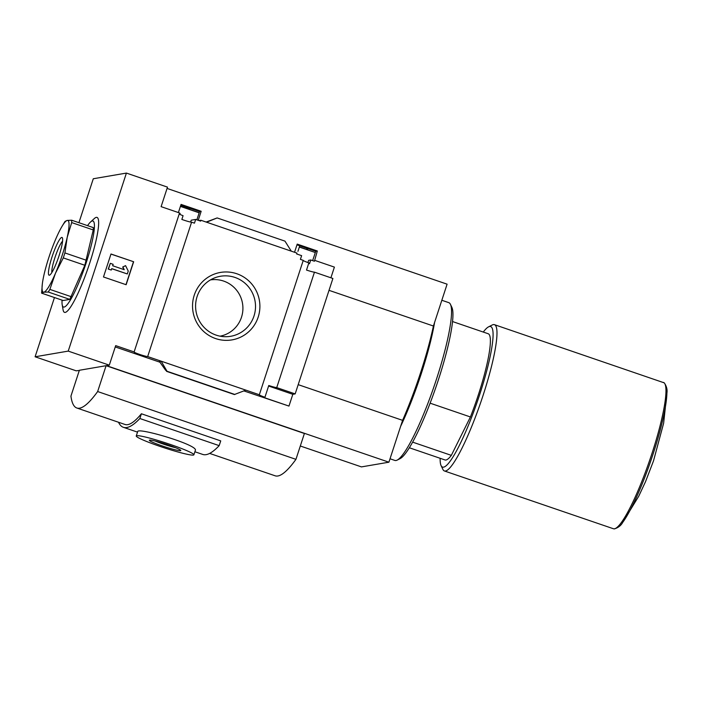 <?xml version="1.0" encoding="UTF-8"?>
<svg xmlns="http://www.w3.org/2000/svg" width="702" height="702" viewBox="0 0 702 702"><rect width="100%" height="100%" fill="white"/><g stroke="black" fill="none" stroke-linecap="round" stroke-linejoin="round"><path stroke-width="1.05" d="M180.826 205.124L199.596 211.539L196.858 219.831M178.396 212.557L181.063 204.396L201.176 211.267L199.596 211.539M78.922 222.701L93.287 178.756L126.413 173.078L68.226 351.105L109.301 365.154L115.681 345.63L134.126 351.93A7.274 0.614 -161.9 0 0 134.091 351.965A7.274 0.614 -161.9 0 0 139.979 354.536A7.274 0.614 -161.9 0 0 147.674 356.563L191.593 222.183A7.274 0.614 18.1 0 1 181.853 219.428L183.073 215.698A7.274 0.614 18.1 0 1 179.879 214.356L180.16 213.496A7.274 0.614 18.1 0 1 179.519 213.039M191.593 222.183L194.454 223.157L195.674 219.428L191.225 220.191L190.611 222.06M195.674 219.428L200.632 221.121L200.912 220.261L199.043 220.577M201.176 211.267L198.227 220.296M296.972 244.831L315.742 251.246L312.644 260.626M294.542 252.272L297.209 244.103L317.322 250.983L315.742 251.246M317.322 250.983L314.426 261.232L310.74 259.977L308.643 260.337L307.915 262.548M310.74 259.977L309.521 263.706L308.678 263.417M291.277 251.158L206.572 222.201L217.146 217.936L284.968 241.128L291.277 251.158L296.946 253.089L296.665 253.957L301.623 255.651L300.403 259.38L303.255 260.354L259.336 394.743A7.274 0.614 -161.9 0 0 259.301 394.778A7.274 0.614 -161.9 0 0 264.935 397.253L268.778 385.486A7.274 0.614 -161.9 0 0 276.728 387.601L314.461 272.165A7.274 0.614 18.1 0 1 306.511 270.051L308.854 262.873A7.274 0.614 18.1 0 1 303.229 260.451M206.572 222.201L200.912 220.261M314.707 260.372L334.398 267.102L330.905 277.79M236.811 273.754A34.222 33.67 -99.7 0 1 248.613 331.835A34.222 33.67 -99.7 0 1 193.225 312.899A34.222 33.67 -99.7 0 1 236.811 273.754M147.674 356.563L259.336 394.743M167.067 188.434L447.095 284.17L433.415 326.026L329.019 290.338M134.126 351.93L179.545 212.952L161.109 206.651L167.488 187.127L126.413 173.078M430.115 403.176L470.419 416.962A66.699 10.512 -71.1 0 0 488.171 333.731L452.518 321.542M68.226 351.105L35.1 356.783L76.176 370.823L79.326 370.445M35.1 356.783L54.458 297.551M243.875 390.909L288.97 406.081L292.822 394.305L295.173 393.901L332.897 278.475L314.461 272.165M295.946 459.345L97.648 391.54L106.099 365.698L304.396 433.503L295.946 459.345A197.06 31.055 108.9 0 1 275.149 475.807L209.644 453.413M97.648 391.54A197.06 31.055 108.9 0 1 76.851 408.011A197.06 31.055 108.9 0 1 70.937 396.112L79.379 370.27L106.099 365.698M305.853 249.289L308.441 248.754M305.879 249.192L299.359 246.964M199.201 212.715L190.049 209.591M300.307 445.998L361.442 466.9L388.908 462.197L106.467 365.637L109.301 365.154M276.728 387.601L295.173 393.901M288.97 406.081L263.759 397.455L264.935 397.253M161.153 361.17L159.389 361.477L165.646 370.261L167.032 371.27L161.153 361.17M160.214 362.302L115.26 346.937M217.146 217.936L206.125 222.043M245.858 390.128L234.371 394.542L166.567 371.349L234.371 394.542M234.854 394.463L167.032 371.27M110.986 254.001L133.652 261.749L126.141 284.722L103.484 276.974L110.986 254.001M141.4 413.768L139.856 418.515L219.173 445.638L220.726 440.891L141.4 413.768A197.06 31.055 108.9 0 1 125.009 424.473L76.851 408.011M87.548 225.649A45.472 7.169 108.9 0 1 90.47 222.06L94.296 218.568A50.202 7.915 108.9 0 1 89.602 263.417A50.202 7.915 108.9 0 1 63.083 309.872L62.197 304.773A45.472 7.169 108.9 0 1 62.074 300.149M133.652 261.749L110.96 254.089M125.983 284.661L133.468 261.776M127.308 273.947L111.723 268.612L111.258 270.051L108.424 269.085L110.302 263.338L113.136 264.312L112.662 265.742L124.236 269.7L122.894 266.988L125.561 265.637L128.247 271.069L127.308 273.947L111.697 268.699M125.561 265.637L122.71 267.014L123.991 269.621M111.258 270.051L108.424 269.085M110.302 263.338L108.231 269.112M433.415 326.026A92.471 14.575 108.9 0 1 402.588 420.349L388.908 462.197M402.588 420.349L298.192 384.652M292.822 394.305L268.603 386.03M136.258 435.968L137.68 431.616C137.223 427.009 199.043 445.138 195.314 450.456L193.892 454.808A30.318 2.562 -161.9 0 0 165.865 442.953A30.318 2.562 -161.9 0 0 136.258 435.968A30.318 2.562 -161.9 0 0 159.731 446.305A30.318 2.562 -161.9 0 0 193.892 454.808M139.856 418.515A246.323 38.812 108.9 0 1 123.385 427.307A246.323 38.812 108.9 0 1 118.515 422.253M219.173 445.638A246.323 38.812 108.9 0 1 202.702 454.422L194.893 451.755M180.528 450.675A16.541 1.395 -161.9 0 0 180.774 450.394A16.541 1.395 -161.9 0 0 165.505 444.059A16.541 1.395 -161.9 0 0 149.447 440.154A16.541 1.395 -161.9 0 0 162.732 446.086A16.541 1.395 -161.9 0 0 180.528 450.675M155.309 441.075A14.61 1.237 -161.9 0 0 175.5 447.674M440.136 458.292A74.28 11.706 -71.1 0 0 441.102 465.619L442.892 469.401A77.308 12.18 -71.1 0 0 444.41 470.963A77.308 12.18 -71.1 0 0 480.949 401.755A77.308 12.18 -71.1 0 0 494.436 324.666A77.308 12.18 -71.1 0 0 492.277 324.973L488.548 326.86A74.28 11.706 -71.1 0 0 483.292 332.064M441.102 465.619A74.28 11.706 -71.1 0 0 477.667 400.631A74.28 11.706 -71.1 0 0 488.548 326.86M409.363 447.771L445.015 459.959A66.699 10.512 -71.1 0 0 451.333 455.361L412.636 442.137M470.419 416.962L451.333 455.361M90.47 222.06A45.472 7.169 108.9 0 1 86.223 262.688A45.472 7.169 108.9 0 1 62.197 304.773M71.709 220.226L93.261 227.597L93.252 229.949L84.837 265.268L69.796 299.385L63.154 300.517L41.602 293.146L43.814 292.199L48.245 292.014L49.86 289.391L55.467 273.271L63.285 257.906L64.909 252.931L67.199 237.373L71.692 222.578L71.709 220.226L67.278 220.419L65.067 221.367L63.452 223.991M42.331 283.968A37.899 5.976 -71.1 0 0 43.814 292.199A37.899 5.976 -71.1 0 0 55.467 273.271A37.899 5.976 -71.1 0 0 67.199 237.373A37.899 5.976 -71.1 0 0 67.278 220.419A37.899 5.976 -71.1 0 0 62.03 226.351A37.899 5.976 -71.1 0 0 55.625 239.356A37.899 5.976 -71.1 0 0 43.893 275.245A37.899 5.976 -71.1 0 0 42.331 283.968L41.602 293.146M69.796 299.385L48.245 292.014M71.411 296.762L49.86 289.391M84.837 265.268L63.285 257.906M86.469 260.302L64.909 252.931M93.252 229.949L71.692 222.578M52.027 256.914A19.946 3.141 -71.1 0 0 49.649 275.105A19.946 3.141 -71.1 0 0 58.52 257.327A19.946 3.141 -71.1 0 0 62.39 237.846A19.946 3.141 -71.1 0 0 52.027 256.914M234.977 277.439A30.449 29.958 -99.7 0 1 255.133 311.293A30.449 29.958 -99.7 0 1 225.535 336.714A30.449 29.958 -99.7 0 1 196.025 311.328A30.449 29.958 -99.7 0 1 215.417 277.58A30.449 29.958 -99.7 0 1 234.977 277.439M210.451 279.905A28.545 28.089 -99.7 0 1 223.648 281.081A28.545 28.089 -99.7 0 1 242.857 310.144A28.545 28.089 -99.7 0 1 220.086 336.17M62.557 241.198A17.348 2.738 -71.1 0 0 54.914 257.66A17.348 2.738 -71.1 0 0 51.843 272.551M190.189 209.749A8.336 0.702 -161.9 0 0 183.731 206.95A8.336 0.702 -161.9 0 0 180.563 205.923M400.614 426.386A83.371 13.136 -71.1 0 0 434.582 322.455M390.022 458.775L394.857 460.433A83.371 13.136 -71.1 0 0 397.192 460.1A83.371 13.136 -71.1 0 0 434.266 385.793A83.371 13.136 -71.1 0 0 450.438 304.343A83.371 13.136 -71.1 0 0 448.806 302.65L441.83 300.272M397.192 460.1L400.175 458.59A80.949 12.759 -71.1 0 0 436.17 386.442A80.949 12.759 -71.1 0 0 451.877 307.362L450.438 304.343M666.9 393.208L663.627 423.236L653.527 460.81L645.524 481.677L638.732 496.226L622.744 522.358A76.299 12.022 -71.1 0 0 651.114 459.933A76.299 12.022 -71.1 0 0 666.9 393.208C667.497 389.671 666.619 386.232 664.267 382.871L494.436 324.666M622.744 522.358C621.051 525.517 618.251 527.702 614.338 528.922L613.39 528.738A77.308 12.18 -71.1 0 0 649.929 459.529A77.308 12.18 -71.1 0 0 663.408 382.432M315.321 252.527L299.333 247.06M199.175 212.82L180.405 206.406M137.513 432.134L123.385 427.307M613.39 528.738L444.41 470.963M62.03 226.351L63.864 223.28M297.938 251.325L299.745 245.779"/></g></svg>
